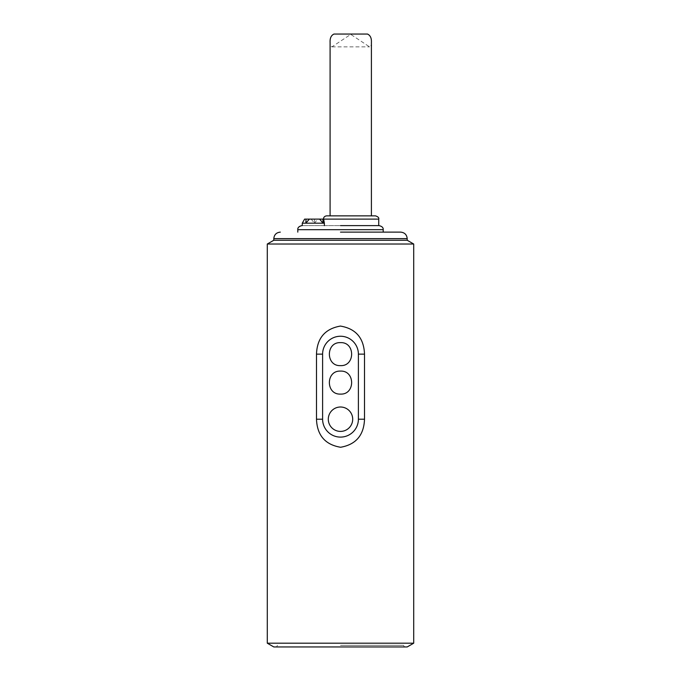 <?xml version="1.0" encoding="UTF-8"?>
<svg xmlns="http://www.w3.org/2000/svg" width="681" height="681" viewBox="0 0 681 681"><rect width="100%" height="100%" fill="white"/><g stroke="black" fill="none" stroke-linecap="round" stroke-linejoin="round"><path stroke-width="0.51" stroke-dasharray="3.4 2.55" d="M413.707 643.196L267.292 643.196M267.292 244.019L413.707 244.019M407.195 646.95L273.805 646.95M273.805 240.257L407.195 240.257M340.5 646.95L276.52 646.95L340.5 646.95M340.5 645.324L403.535 645.324L340.5 645.324M340.5 232.127L400.692 232.127L340.5 232.127M324.36 225.624L378.73 225.624L302.27 225.624L324.36 225.624L323.415 219.112L378.73 219.112M340.5 225.624L379.138 225.624L340.5 225.624M302.27 223.181L324.36 223.181M304.62 219.112L306.041 219.112L305.846 223.181L309.37 219.112L319.576 219.112L323.1 223.181L322.896 219.112L323.654 219.112M326.676 215.86L375.478 215.86M322.896 219.112L319.576 219.112M309.37 219.112L306.041 219.112M311.149 219.112L314.469 223.181L305.846 223.181L314.469 223.181L314.469 219.112L314.469 223.181L323.1 223.181L314.469 223.181L317.789 219.112M352.698 419.207A12.198 12.198 0 0 1 334.397 429.771A12.198 12.198 0 0 1 334.397 408.643A12.198 12.198 0 0 1 352.698 419.207M371.409 42.46C371.503 45.014 370.89 46.478 369.57 46.87L350.749 34.382L331.928 46.87C330.6 46.478 329.987 45.014 330.089 42.46M407.195 238.631L273.805 238.631M383.199 229.684L297.801 229.684M277.465 645.324L276.52 646.95M403.535 645.324L404.48 646.95M331.928 46.878L369.57 46.878"/><path stroke-width="1.02" d="M267.292 643.196L413.707 643.196L413.707 244.019L267.292 244.019L267.292 643.196L273.805 646.95L407.195 646.95L413.707 643.196M364.514 419.207C363.901 435.219 355.933 444.574 340.594 447.264C325.178 444.684 317.142 435.329 316.486 419.207L316.486 354.137C317.099 338.125 325.067 328.77 340.406 326.071C355.822 328.651 363.858 338.006 364.514 354.137L364.514 419.207L358.393 419.207L358.393 354.137A17.893 17.893 0 0 0 340.5 336.244A17.893 17.893 0 0 0 322.607 354.137L322.607 419.207A17.893 17.893 0 0 0 340.5 437.1A17.893 17.893 0 0 0 358.393 419.207M280.308 232.127C276.367 232.527 274.196 234.69 273.805 238.631L407.195 238.631L407.195 240.257L273.805 240.257L267.292 244.019M340.5 232.127L400.692 232.127L340.5 232.127M340.5 225.624L379.138 225.624L340.5 225.624M324.36 225.624L324.36 223.181L302.27 223.181L302.27 225.624M378.73 225.624L378.73 219.112L323.654 219.112L324.36 223.181M323.654 219.112L322.896 219.112L323.1 223.181L319.576 219.112L309.37 219.112L305.846 223.181L306.041 219.112L304.62 219.112L302.27 223.181M323.415 219.112C323.62 217.154 324.709 216.073 326.676 215.86L375.478 215.86C378.066 216.711 379.147 217.792 378.73 219.112M319.576 219.112L322.896 219.112M306.041 219.112L309.37 219.112M340.5 365.629C355.32 366.344 355.346 341.939 340.5 342.637C325.68 341.93 325.654 366.327 340.5 365.629M340.5 394.095C355.32 394.81 355.346 370.404 340.5 371.102C325.68 370.396 325.654 394.793 340.5 394.095M352.698 419.207A12.198 12.198 0 0 0 334.397 408.643A12.198 12.198 0 0 0 334.397 429.771A12.198 12.198 0 0 0 352.698 419.207M330.089 215.86L330.089 42.46C329.859 38.162 331.162 35.361 333.979 34.05L367.51 34.05C370.336 35.361 371.63 38.17 371.409 42.46L371.409 215.86M316.486 354.137L322.607 354.137M322.607 419.207L316.486 419.207M358.393 354.137L364.514 354.137M301.862 225.624C298.933 226.356 297.58 227.709 297.801 229.684L383.199 229.684C383.42 227.709 382.067 226.356 379.138 225.624M407.195 240.257L413.707 244.019M407.195 238.631C406.804 234.69 404.633 232.527 400.692 232.127M273.805 238.631L273.805 240.257M297.801 229.684L297.801 232.127M383.199 229.684L383.199 232.127M333.979 34.05L367.51 34.05"/></g></svg>
